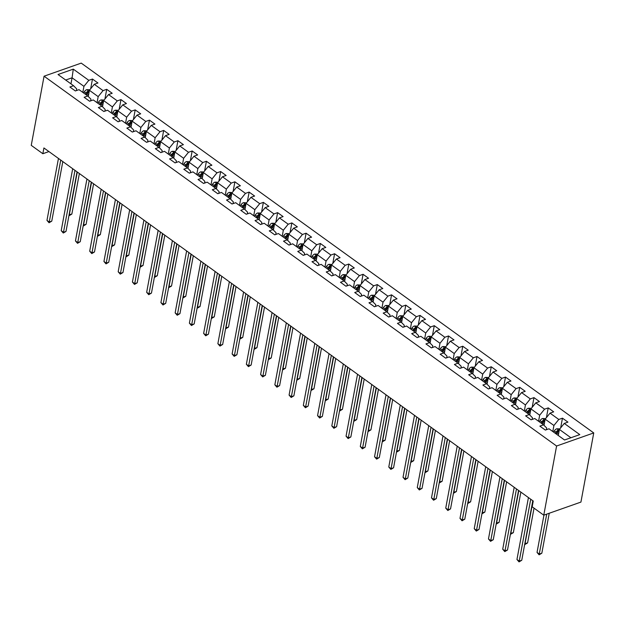 <?xml version="1.0" encoding="UTF-8"?>
<svg xmlns="http://www.w3.org/2000/svg" width="625" height="625" viewBox="0 0 625 625"><rect width="100%" height="100%" fill="white"/><g stroke="black" fill="none" stroke-linecap="round" stroke-linejoin="round"><path stroke-width="0.94" d="M593.75 432.93L81.227 63.109L44.07 76.195L556.594 446.016L593.75 432.93L580.93 502.086L543.773 515.172L556.594 446.016M76.398 90.586L76.711 88.906L73.547 85.711L69.883 87L75.359 90.953L79.023 89.664L87.789 95.984L84.125 97.281L89.602 101.234L93.266 99.938L102.031 106.266L98.367 107.555L103.844 111.508L107.508 110.219L116.273 116.539L112.609 117.828L118.086 121.781L121.75 120.492L130.516 126.82L126.852 128.109L132.328 132.062L135.992 130.773L144.758 137.094L141.094 138.383L146.57 142.336L150.234 141.047L159 147.367L155.336 148.664L160.812 152.617L164.477 151.32L173.242 157.648L169.57 158.938L175.055 162.891L178.719 161.602L187.484 167.922L183.812 169.211L189.297 173.164L192.961 171.875L201.727 178.203L198.055 179.492L203.539 183.445L207.203 182.156L215.969 188.477L212.297 189.766L217.781 193.719L221.445 192.43L230.211 198.75L226.539 200.047L232.016 204L235.688 202.703L244.445 209.031L240.781 210.32L246.258 214.273L249.93 212.984L258.688 219.305L255.023 220.594L260.5 224.547L264.172 223.258L272.93 229.586L269.266 230.875L274.742 234.828L278.414 233.539L287.172 239.859L283.508 241.148L288.984 245.102L292.656 243.812L301.414 250.133L297.75 251.43L303.227 255.383L306.891 254.086L315.656 260.414L311.992 261.703L317.469 265.656L321.133 264.367L329.898 270.688L326.234 271.984L331.711 275.93L335.375 274.641L344.141 280.969L340.477 282.258L345.953 286.211L349.617 284.922L358.383 291.242L354.719 292.531L360.195 296.484L363.859 295.195L372.625 301.516L368.961 302.812L374.438 306.766L378.102 305.469L386.867 311.797L383.203 313.086L388.68 317.039L392.344 315.75L401.109 322.07L397.445 323.367L402.922 327.312L406.586 326.023L415.352 332.352L411.688 333.641L417.164 337.594L420.828 336.305L429.594 342.625L425.93 343.914L431.406 347.867L435.07 346.578L443.836 352.898L440.172 354.195L445.648 358.148L449.312 356.852L458.078 363.18L454.414 364.469L459.891 368.422L463.555 367.133L472.32 373.453L468.656 374.75L474.133 378.695L477.797 377.406L486.562 383.734L482.898 385.023L488.375 388.977L492.039 387.688L500.805 394.008L497.141 395.297L502.617 399.25L506.281 397.961L515.047 404.289L511.383 405.578L516.859 409.531L520.523 408.234L529.289 414.562L525.625 415.852L531.102 419.805L534.766 418.516L543.531 424.836L539.867 426.133L545.344 430.078L549.008 428.789L564.531 439.992L579.789 434.617L564.273 423.414L567.938 422.125L562.461 418.172L560.656 427.883M73.547 85.711L58.023 74.516L73.289 69.133L88.812 80.336L92.477 79.047L90.672 88.758M562.461 418.172L558.797 419.461L550.031 413.141L553.695 411.844L548.219 407.891L544.555 409.188L535.789 402.859L539.453 401.57L533.977 397.617L530.312 398.906L521.547 392.586L525.211 391.297L519.734 387.344L516.07 388.633L507.305 382.305L510.969 381.016L505.492 377.062L501.828 378.359L493.062 372.031L496.727 370.742L491.25 366.789L487.586 368.078L478.82 361.758L482.484 360.461L477.008 356.508L473.344 357.805L464.578 351.477L468.242 350.188L462.766 346.234L459.102 347.523L450.336 341.203L454 339.914L448.523 335.961L444.859 337.25L436.094 330.922L439.758 329.633L434.281 325.68L430.617 326.977L421.852 320.648L425.516 319.359L420.039 315.406L416.375 316.695L407.609 310.375L411.273 309.078L405.797 305.125L402.133 306.422L393.367 300.094L397.031 298.805L391.555 294.852L387.891 296.141L379.125 289.82L382.789 288.531L377.312 284.578L373.648 285.867L364.883 279.539L368.547 278.25L363.07 274.297L359.406 275.586L350.641 269.266L354.305 267.977L348.828 264.023L345.164 265.312L336.398 258.992L340.062 257.695L334.586 253.742L330.922 255.039L322.156 248.711L325.82 247.422L320.344 243.469L316.68 244.758L307.914 238.438L311.578 237.148L306.102 233.195L302.438 234.484L293.672 228.156L297.344 226.867L291.859 222.914L288.195 224.203L279.43 217.883L283.102 216.594L277.617 212.641L273.953 213.93L265.188 207.609L268.859 206.312L263.375 202.359L259.711 203.656L250.945 197.328L254.617 196.039L249.133 192.086L245.469 193.375L236.703 187.055L240.375 185.766L234.891 181.812L231.227 183.102L222.469 176.773L226.133 175.484L220.656 171.531L216.984 172.82L208.227 166.5L211.891 165.211L206.414 161.258L202.742 162.547L193.984 156.227L197.648 154.93L192.172 150.977L188.5 152.273L179.742 145.945L183.406 144.656L177.93 140.703L174.258 141.992L165.5 135.672L169.164 134.383L163.688 130.43L160.016 131.719L151.258 125.391L154.922 124.102L149.445 120.148L145.781 121.438L137.016 115.117L140.68 113.828L135.203 109.875L131.539 111.164L122.773 104.844L126.438 103.547L120.961 99.594L117.297 100.891L108.531 94.562L112.195 93.273L106.719 89.32L103.055 90.609L94.289 84.289L97.953 83L92.477 79.047M543.773 515.172L532.18 506.805L533.25 501.047L43.914 147.953L42.844 153.719L48.93 151.57M87.789 95.984L90.953 99.18L90.641 100.867M88.273 96.477L89.414 90.312L98.18 96.633L97.062 102.68M94.289 84.289L89.414 90.312M103.055 90.609L98.18 96.633M102.031 106.266L105.195 109.461L104.883 111.141M102.516 106.758L103.656 100.586L112.422 106.914L111.305 112.953M108.531 94.562L103.656 100.586M117.297 100.891L112.422 106.914M116.273 116.539L119.438 119.734L119.125 121.422M116.758 117.031L117.898 110.867L126.664 117.188L125.547 123.234M122.773 104.844L117.898 110.867M131.539 111.164L126.664 117.188M130.516 126.82L133.68 130.016L133.367 131.695M131 127.305L132.141 121.141L140.906 127.469L139.789 133.508M137.016 115.117L132.141 121.141M145.781 121.438L140.906 127.469M144.758 137.094L147.914 140.289L147.609 141.969M145.242 137.586L146.383 131.422L155.148 137.742L154.031 143.781M151.258 125.391L146.383 131.422M160.016 131.719L155.148 137.742M159 147.367L162.156 150.562L161.852 152.25M159.484 147.859L160.625 141.695L169.391 148.016L168.273 154.062M165.5 135.672L160.625 141.695M174.258 141.992L169.391 148.016M173.242 157.648L176.398 160.844L176.094 162.523M173.727 158.141L174.867 151.969L183.633 158.297L182.516 164.336M179.742 145.945L174.867 151.969M188.5 152.273L183.633 158.297M187.484 167.922L190.641 171.117L190.328 172.805M187.969 168.414L189.109 162.25L197.875 168.57L196.758 174.617M193.984 156.227L189.109 162.25M202.742 162.547L197.875 168.57M201.727 178.203L204.883 181.398L204.57 183.078M202.211 178.688L203.352 172.523L212.117 178.852L210.992 184.891M208.227 166.5L203.352 172.523M216.984 172.82L212.117 178.852M215.969 188.477L219.125 191.672L218.812 193.352M216.453 188.969L217.594 182.805L226.359 189.125L225.234 195.164M222.469 176.773L217.594 182.805M231.227 183.102L226.359 189.125M230.211 198.75L233.367 201.945L233.055 203.633M230.695 199.242L231.836 193.078L240.602 199.398L239.477 205.445M236.703 187.055L231.836 193.078M245.469 193.375L240.602 199.398M244.445 209.031L247.609 212.227L247.297 213.906M244.938 209.523L246.078 203.352L254.844 209.68L253.719 215.719M250.945 197.328L246.078 203.352M259.711 203.656L254.844 209.68M258.688 219.305L261.852 222.5L261.539 224.187M259.18 219.797L260.32 213.633L269.086 219.953L267.961 226M265.188 207.609L260.32 213.633M273.953 213.93L269.086 219.953M272.93 229.586L276.094 232.781L275.781 234.461M273.422 230.07L274.562 223.906L283.328 230.234L282.203 236.273M279.43 217.883L274.562 223.906M288.195 224.203L283.328 230.234M287.172 239.859L290.336 243.055L290.023 244.734M287.664 240.352L288.805 234.188L297.57 240.508L296.445 246.547M293.672 228.156L288.805 234.188M302.438 234.484L297.57 240.508M301.414 250.133L304.578 253.328L304.266 255.016M301.906 250.625L303.047 244.461L311.812 250.789L310.688 256.828M307.914 238.438L303.047 244.461M316.68 244.758L311.812 250.789M315.656 260.414L318.82 263.609L318.508 265.289M316.141 260.906L317.289 254.734L326.055 261.062L324.93 267.102M322.156 248.711L317.289 254.734M330.922 255.039L326.055 261.062M329.898 270.688L333.062 273.883L332.75 275.57M330.383 271.18L331.531 265.016L340.297 271.336L339.172 277.383M336.398 258.992L331.531 265.016M345.164 265.312L340.297 271.336M344.141 280.969L347.305 284.164L346.992 285.844M344.625 281.453L345.773 275.289L354.539 281.617L353.414 287.656M350.641 269.266L345.773 275.289M359.406 275.586L354.539 281.617M358.383 291.242L361.547 294.438L361.234 296.117M358.867 291.734L360.016 285.57L368.773 291.891L367.656 297.938M364.883 279.539L360.016 285.57M373.648 285.867L368.773 291.891M372.625 301.516L375.789 304.719L375.477 306.398M373.109 302.008L374.258 295.844L383.016 302.172L381.898 308.211M379.125 289.82L374.258 295.844M387.891 296.141L383.016 302.172M386.867 311.797L390.031 314.992L389.719 316.672M387.352 312.289L388.5 306.117L397.258 312.445L396.141 318.484M393.367 300.094L388.5 306.117M402.133 306.422L397.258 312.445M401.109 322.07L404.273 325.266L403.961 326.953M401.594 322.562L402.742 316.398L411.5 322.719L410.383 328.766M407.609 310.375L402.742 316.398M416.375 316.695L411.5 322.719M415.352 332.352L418.516 335.547L418.203 337.227M415.836 332.836L416.984 326.672L425.742 333L424.625 339.039M421.852 320.648L416.984 326.672M430.617 326.977L425.742 333M429.594 342.625L432.758 345.82L432.445 347.5M430.078 343.117L431.219 336.953L439.984 343.273L438.867 349.32M436.094 330.922L431.219 336.953M444.859 337.25L439.984 343.273M443.836 352.898L447 356.102L446.688 357.781M444.32 353.391L445.461 347.227L454.227 353.555L453.109 359.594M450.336 341.203L445.461 347.227M459.102 347.523L454.227 353.555M458.078 363.18L461.242 366.375L460.93 368.055M458.562 363.672L459.703 357.5L468.469 363.828L467.352 369.867M464.578 351.477L459.703 357.5M473.344 357.805L468.469 363.828M472.32 373.453L475.484 376.648L475.172 378.336M472.805 373.945L473.945 367.781L482.711 374.102L481.594 380.148M478.82 361.758L473.945 367.781M487.586 368.078L482.711 374.102M486.562 383.734L489.727 386.93L489.414 388.609M487.047 384.227L488.188 378.055L496.953 384.383L495.836 390.422M493.062 372.031L488.188 378.055M501.828 378.359L496.953 384.383M500.805 394.008L503.969 397.203L503.656 398.883M501.289 394.5L502.43 388.336L511.195 394.656L510.078 400.703M507.305 382.305L502.43 388.336M516.07 388.633L511.195 394.656M515.047 404.289L518.211 407.484L517.898 409.164M515.531 404.773L516.672 398.609L525.438 404.938L524.32 410.977M521.547 392.586L516.672 398.609M530.312 398.906L525.438 404.938M529.289 414.562L532.453 417.758L532.141 419.438M529.773 415.055L530.914 408.883L539.68 415.211L538.562 421.25M535.789 402.859L530.914 408.883M544.555 409.188L539.68 415.211M543.531 424.836L546.695 428.031L546.383 429.719M544.016 425.328L545.156 419.164L553.922 425.484L552.805 431.531M550.031 413.141L545.156 419.164M558.797 419.461L553.922 425.484M558.281 435.484L559.398 429.437L570.906 437.742M564.273 423.414L559.398 429.437M42.844 153.719L31.25 145.352L44.07 76.195M70.953 83.836L72.07 77.797L65.688 80.039M82.82 92.398L83.938 86.359L72.07 77.797L73.289 69.133M88.812 80.336L83.938 86.359M548.219 407.891L546.414 417.609M533.977 397.617L532.172 407.328M519.734 387.344L517.93 397.055M505.492 377.062L503.695 386.773M491.25 366.789L489.453 376.5M477.008 356.508L475.211 366.227M462.766 346.234L460.969 355.945M448.523 335.961L446.727 345.672M434.281 325.68L432.484 335.391M420.039 315.406L418.242 325.117M405.797 305.125L404 314.844M391.555 294.852L389.758 304.562M377.312 284.578L375.516 294.289M363.07 274.297L361.273 284.008M348.828 264.023L347.031 273.734M334.586 253.742L332.789 263.453M320.344 243.469L318.547 253.18M306.102 233.195L304.305 242.906M291.859 222.914L290.062 232.625M277.617 212.641L275.82 222.352M263.375 202.359L261.578 212.07M249.133 192.086L247.336 201.797M234.891 181.812L233.094 191.523M220.656 171.531L218.852 181.242M206.414 161.258L204.609 170.969M192.172 150.977L190.367 160.688M177.93 140.703L176.125 150.414M163.688 130.43L161.883 140.141M149.445 120.148L147.641 129.859M135.203 109.875L133.398 119.586M120.961 99.594L119.156 109.305M106.719 89.32L104.914 99.031M530.719 499.219L519.234 561.156L516.953 559.508L528.438 497.57M532.789 500.711L521.75 560.273L519.234 561.156L519.031 561.891L516.953 559.508M521.75 560.273L519.031 561.891M559.859 428.875L556.742 428.781A3.641 2.086 125.8 0 0 554.312 430.922L553.578 432.086M543.953 515.109L537.039 552.43L539.32 554.078L541.836 553.195L549.234 513.25M556.406 434.133L557.141 432.961A3.641 2.086 -54.2 0 1 558.789 431.227L557.695 430.438A3.641 2.086 125.8 0 0 556.047 432.172L555.312 433.336M556.148 433.945L556.984 432.609A1.852 1.062 -54.2 0 1 557.391 432.094L557.695 430.438M541.836 553.195L539.109 554.82L546.727 514.133M539.109 554.82L537.039 552.43M516.477 488.938L504.992 550.875L502.711 549.234L514.195 487.297M518.547 490.438L507.508 549.992L504.992 550.875L504.789 551.617L502.711 549.234M507.508 549.992L504.789 551.617M502.234 478.664L490.758 540.602L488.469 538.953L499.953 477.016M504.305 480.156L493.266 539.719L490.758 540.602L490.547 541.344L488.469 538.953M493.266 539.719L490.547 541.344M545.617 418.594L542.5 418.5A3.641 2.086 125.8 0 0 540.07 420.648L539.336 421.812M544.125 424.75L543.859 425.172M524.836 543.625L527.594 542.922L534.039 508.148M542.164 423.852L542.898 422.688A3.641 2.086 -54.2 0 1 544.547 420.953L543.453 420.156A3.641 2.086 125.8 0 0 541.805 421.898L541.07 423.062M541.906 423.664L542.742 422.336A1.852 1.062 -54.2 0 1 543.148 421.82L543.453 420.156M527.594 542.922L524.867 544.539L533.031 500.891M531.375 408.32L528.258 408.227A3.641 2.086 125.8 0 0 525.828 410.367L525.094 411.531M529.883 414.469L529.617 414.891M510.594 533.352L513.352 532.641L520.859 492.109M527.922 413.578L528.656 412.414A3.641 2.086 -54.2 0 1 530.305 410.672L529.211 409.883A3.641 2.086 125.8 0 0 527.562 411.617L526.828 412.789M527.664 413.391L528.5 412.055A1.852 1.062 -54.2 0 1 528.906 411.539L529.211 409.883M513.352 532.641L510.625 534.266L518.789 490.609M487.992 468.391L476.516 530.328L474.227 528.68L485.711 466.742M490.062 469.883L479.023 529.438L476.516 530.328L476.305 531.062L474.227 528.68M479.023 529.438L476.305 531.062M473.75 458.109L462.273 520.047L459.984 518.398L471.469 456.461M475.82 459.602L464.781 519.164L462.273 520.047L462.063 520.789L459.984 518.398M464.781 519.164L462.063 520.789M459.508 447.836L448.031 509.773L445.742 508.125L457.227 446.188M461.578 449.328L450.539 508.891L448.031 509.773L447.82 510.508L445.742 508.125M450.539 508.891L447.82 510.508M517.133 398.039L514.016 397.945A3.641 2.086 125.8 0 0 511.586 400.094L510.852 401.258M515.641 404.195L515.375 404.617M496.352 523.07L499.109 522.367L506.617 481.828M513.68 403.297L514.414 402.133A3.641 2.086 -54.2 0 1 516.062 400.398L514.969 399.609A3.641 2.086 125.8 0 0 513.32 401.344L512.586 402.508M513.422 403.109L514.258 401.781A1.852 1.062 -54.2 0 1 514.664 401.266L514.969 399.609M499.109 522.367L496.391 523.992L504.547 480.336M502.891 387.766L499.773 387.672A3.641 2.086 125.8 0 0 497.344 389.812L496.609 390.984M501.398 393.914L501.133 394.336M482.109 512.797L484.867 512.086L492.375 471.555M499.438 393.023L500.172 391.859A3.641 2.086 -54.2 0 1 501.82 390.117L500.727 389.328A3.641 2.086 125.8 0 0 499.078 391.07L498.344 392.234M499.18 392.836L500.016 391.508A1.852 1.062 -54.2 0 1 500.422 390.992L500.727 389.328M484.867 512.086L482.148 513.711L490.305 470.062M488.648 377.492L485.531 377.398A3.641 2.086 125.8 0 0 483.102 379.539L482.367 380.703M487.156 383.641L486.891 384.062M467.867 502.516L470.625 501.813L478.133 461.273M485.195 382.75L485.93 381.578A3.641 2.086 -54.2 0 1 487.578 379.844L486.484 379.055A3.641 2.086 125.8 0 0 484.836 380.789L484.102 381.953M484.938 382.555L485.773 381.227A1.852 1.062 -54.2 0 1 486.18 380.711L486.484 379.055M470.625 501.813L467.906 503.438L476.062 459.781M445.266 437.555L433.789 499.492L431.5 497.852L442.984 435.914M447.336 439.055L436.297 498.609L433.789 499.492L433.578 500.234L431.5 497.852M436.297 498.609L433.578 500.234M474.406 367.211L471.289 367.117A3.641 2.086 125.8 0 0 468.859 369.266L468.125 370.43M472.914 373.367L472.648 373.789M453.625 492.242L456.383 491.539L463.891 451M470.953 372.469L471.688 371.305A3.641 2.086 -54.2 0 1 473.336 369.57L472.242 368.773A3.641 2.086 125.8 0 0 470.594 370.516L469.859 371.68M470.695 372.281L471.531 370.953A1.852 1.062 -54.2 0 1 471.938 370.438L472.242 368.773M456.383 491.539L453.664 493.156L461.828 449.508M431.023 427.281L419.547 489.219L417.266 487.57L428.742 425.633M433.094 428.773L422.055 488.336L419.547 489.219L419.336 489.961L417.266 487.57M422.055 488.336L419.336 489.961M460.164 356.938L457.047 356.844A3.641 2.086 125.8 0 0 454.617 358.984L453.883 360.148M458.672 363.086L458.406 363.508M439.383 481.969L442.141 481.258L449.648 440.727M456.711 362.195L457.445 361.031A3.641 2.086 -54.2 0 1 459.094 359.289L458 358.5A3.641 2.086 125.8 0 0 456.352 360.234L455.617 361.406M456.453 362.008L457.289 360.672A1.852 1.062 -54.2 0 1 457.695 360.156L458 358.5M442.141 481.258L439.422 482.883L447.586 439.227M416.781 417.008L405.305 478.945L403.023 477.297L414.5 415.359M418.852 418.5L407.812 478.055L405.305 478.945L405.094 479.68L403.023 477.297M407.812 478.055L405.094 479.68M445.922 346.656L442.805 346.562A3.641 2.086 125.8 0 0 440.375 348.711L439.641 349.875M444.43 352.812L444.164 353.234M425.141 471.688L427.898 470.984L435.414 430.445M442.469 351.914L443.203 350.75A3.641 2.086 -54.2 0 1 444.852 349.016L443.758 348.227A3.641 2.086 125.8 0 0 442.109 349.961L441.375 351.125M442.211 351.727L443.047 350.398A1.852 1.062 -54.2 0 1 443.453 349.883L443.758 348.227M427.898 470.984L425.18 472.609L433.344 428.953M402.539 406.727L391.062 468.664L388.781 467.016L400.258 405.078M404.609 408.219L393.57 467.781L391.062 468.664L390.852 469.406L388.781 467.016M393.57 467.781L390.852 469.406M431.68 336.383L428.562 336.289A3.641 2.086 125.8 0 0 426.133 338.43L425.398 339.602M430.188 342.531L429.922 342.953M410.898 461.414L413.656 460.703L421.172 420.172M428.227 341.641L428.961 340.477A3.641 2.086 -54.2 0 1 430.609 338.734L429.516 337.945A3.641 2.086 125.8 0 0 427.867 339.688L427.133 340.852M427.969 341.453L428.805 340.125A1.852 1.062 -54.2 0 1 429.211 339.609L429.516 337.945M413.656 460.703L410.938 462.328L419.102 418.68M388.297 396.453L376.82 458.391L374.539 456.742L386.016 394.805M390.367 397.945L379.328 457.508L376.82 458.391L376.609 459.125L374.539 456.742M379.328 457.508L376.609 459.125M417.438 326.109L414.32 326.016A3.641 2.086 125.8 0 0 411.891 328.156L411.156 329.32M415.945 332.258L415.68 332.68M396.656 451.133L399.414 450.43L406.93 409.891M413.984 331.367L414.719 330.195A3.641 2.086 -54.2 0 1 416.375 328.461L415.273 327.672A3.641 2.086 125.8 0 0 413.625 329.406L412.891 330.57M413.727 331.172L414.562 329.844A1.852 1.062 -54.2 0 1 414.969 329.328L415.273 327.672M399.414 450.43L396.695 452.055L404.859 408.398M374.055 386.172L362.578 448.109L360.297 446.469L371.773 384.531M376.125 387.672L365.086 447.227L362.578 448.109L362.367 448.852L360.297 446.469M365.086 447.227L362.367 448.852M403.195 315.828L400.078 315.734A3.641 2.086 125.8 0 0 397.648 317.883L396.914 319.047M401.703 321.984L401.438 322.406M382.414 440.859L385.172 440.156L392.688 399.617M399.742 321.086L400.477 319.922A3.641 2.086 -54.2 0 1 402.133 318.188L401.031 317.391A3.641 2.086 125.8 0 0 399.383 319.133L398.648 320.297M399.484 320.898L400.32 319.57A1.852 1.062 -54.2 0 1 400.727 319.055L401.031 317.391M385.172 440.156L382.453 441.773L390.617 398.125M359.812 375.898L348.336 437.836L346.055 436.188L357.531 374.25M361.883 377.391L350.844 436.953L348.336 437.836L348.125 438.578L346.055 436.188M350.844 436.953L348.125 438.578M388.953 305.555L385.836 305.461A3.641 2.086 125.8 0 0 383.406 307.602L382.672 308.766M387.461 311.703L387.195 312.125M368.172 430.586L370.93 429.875L378.445 389.344M385.5 310.812L386.234 309.648A3.641 2.086 -54.2 0 1 387.891 307.906L386.789 307.117A3.641 2.086 125.8 0 0 385.141 308.852L384.406 310.023M385.242 310.625L386.078 309.289A1.852 1.062 -54.2 0 1 386.484 308.773L386.789 307.117M370.93 429.875L368.211 431.5L376.375 387.844M345.57 365.625L334.094 427.562L331.812 425.914L343.289 363.977M347.641 367.117L336.602 426.672L334.094 427.562L333.883 428.297L331.812 425.914M336.602 426.672L333.883 428.297M374.711 295.273L371.594 295.18A3.641 2.086 125.8 0 0 369.164 297.328L368.43 298.492M373.219 301.43L372.953 301.852M353.93 420.305L356.688 419.602L364.203 379.062M371.258 300.531L371.992 299.367A3.641 2.086 -54.2 0 1 373.648 297.633L372.547 296.844A3.641 2.086 125.8 0 0 370.898 298.578L370.164 299.742M371 300.344L371.836 299.016A1.852 1.062 -54.2 0 1 372.242 298.5L372.547 296.844M356.688 419.602L353.969 421.227L362.133 377.57M331.328 355.344L319.852 417.281L317.57 415.633L329.047 353.695M333.398 356.836L322.359 416.398L319.852 417.281L319.641 418.023L317.57 415.633M322.359 416.398L319.641 418.023M360.469 285L357.352 284.906A3.641 2.086 125.8 0 0 354.922 287.047L354.188 288.219M358.977 291.148L358.711 291.57M339.688 410.031L342.445 409.32L349.961 368.789M357.016 290.258L357.75 289.094A3.641 2.086 -54.2 0 1 359.406 287.352L358.305 286.562A3.641 2.086 125.8 0 0 356.656 288.305L355.922 289.469M356.758 290.07L357.594 288.742A1.852 1.062 -54.2 0 1 358 288.227L358.305 286.562M342.445 409.32L339.727 410.945L347.891 367.297M317.086 345.07L305.609 407.008L303.328 405.359L314.805 343.422M319.156 346.562L308.117 406.125L305.609 407.008L305.398 407.742L303.328 405.359M308.117 406.125L305.398 407.742M346.227 274.727L343.109 274.633A3.641 2.086 125.8 0 0 340.68 276.773L339.945 277.938M344.734 280.875L344.469 281.297M325.445 399.75L328.203 399.047L335.719 358.508M342.773 279.977L343.508 278.812A3.641 2.086 -54.2 0 1 345.164 277.078L344.062 276.289A3.641 2.086 125.8 0 0 342.414 278.023L341.68 279.188M342.516 279.789L343.352 278.461A1.852 1.062 -54.2 0 1 343.758 277.945L344.062 276.289M328.203 399.047L325.484 400.672L333.648 357.016M302.844 334.789L291.367 396.727L289.086 395.086L300.562 333.148M304.914 336.289L293.875 395.844L291.367 396.727L291.156 397.469L289.086 395.086M293.875 395.844L291.156 397.469M331.992 264.445L328.867 264.352A3.641 2.086 125.8 0 0 326.438 266.5L325.703 267.664M330.492 270.602L330.227 271.023M311.203 389.477L313.961 388.773L321.477 348.234M328.531 269.703L329.266 268.539A3.641 2.086 -54.2 0 1 330.922 266.805L329.82 266.008A3.641 2.086 125.8 0 0 328.172 267.75L327.438 268.914M328.273 269.516L329.109 268.188A1.852 1.062 -54.2 0 1 329.516 267.672L329.82 266.008M313.961 388.773L311.242 390.391L319.406 346.742M288.602 324.516L277.125 386.453L274.844 384.805L286.32 322.867M290.672 326.008L279.633 385.57L277.125 386.453L276.914 387.195L274.844 384.805M279.633 385.57L276.914 387.195M317.75 254.172L314.625 254.078A3.641 2.086 125.8 0 0 312.195 256.219L311.461 257.383M316.25 260.32L315.984 260.742M296.961 379.203L299.719 378.492L307.234 337.953M314.289 259.43L315.023 258.266A3.641 2.086 -54.2 0 1 316.68 256.523L315.586 255.734A3.641 2.086 125.8 0 0 313.93 257.469L313.195 258.641M314.031 259.242L314.867 257.906A1.852 1.062 -54.2 0 1 315.273 257.391L315.586 255.734M299.719 378.492L297 380.117L305.164 336.461M274.359 314.242L262.883 376.18L260.602 374.531L272.078 312.594M276.43 315.734L265.391 375.289L262.883 376.18L262.672 376.914L260.602 374.531M265.391 375.289L262.672 376.914M303.508 243.891L300.383 243.797A3.641 2.086 125.8 0 0 297.953 245.945L297.219 247.109M302.008 250.047L301.742 250.469M282.719 368.922L285.477 368.219L292.992 327.68M300.055 249.148L300.781 247.984A3.641 2.086 -54.2 0 1 302.438 246.25L301.344 245.461A3.641 2.086 125.8 0 0 299.688 247.195L298.953 248.359M299.789 248.961L300.625 247.633A1.852 1.062 -54.2 0 1 301.031 247.117L301.344 245.461M285.477 368.219L282.758 369.844L290.922 326.188M260.117 303.961L248.641 365.898L246.359 364.25L257.836 302.312M262.188 305.453L251.148 365.016L248.641 365.898L248.43 366.641L246.359 364.25M251.148 365.016L248.43 366.641M289.266 233.617L286.141 233.523A3.641 2.086 125.8 0 0 283.711 235.664L282.977 236.828M287.766 239.766L287.5 240.188M268.477 358.648L271.234 357.938L278.75 317.406M285.812 238.875L286.539 237.711A3.641 2.086 -54.2 0 1 288.195 235.969L287.102 235.18A3.641 2.086 125.8 0 0 285.445 236.922L284.711 238.086M285.547 238.688L286.383 237.359A1.852 1.062 -54.2 0 1 286.789 236.844L287.102 235.18M271.234 357.938L268.516 359.562L276.68 315.914M245.875 293.688L234.398 355.625L232.117 353.977L243.594 292.039M247.945 295.18L236.906 354.742L234.398 355.625L234.188 356.359L232.117 353.977M236.906 354.742L234.188 356.359M275.023 223.336L271.898 223.242A3.641 2.086 125.8 0 0 269.469 225.391L268.734 226.555M273.523 229.492L273.258 229.914M254.234 348.367L256.992 347.664L264.508 307.125M271.57 228.594L272.305 227.43A3.641 2.086 -54.2 0 1 273.953 225.695L272.859 224.906A3.641 2.086 125.8 0 0 271.203 226.641L270.469 227.805M271.305 228.406L272.148 227.078A1.852 1.062 -54.2 0 1 272.547 226.562L272.859 224.906M256.992 347.664L254.273 349.289L262.438 305.633M231.633 283.406L220.156 345.344L217.875 343.695L229.352 281.766M233.703 284.906L222.664 344.461L220.156 345.344L219.945 346.086L217.875 343.695M222.664 344.461L219.945 346.086M260.781 213.063L257.656 212.969A3.641 2.086 125.8 0 0 255.227 215.117L254.492 216.281M259.281 219.219L259.016 219.641M239.992 338.094L242.75 337.391L250.266 296.852M257.328 218.32L258.062 217.156A3.641 2.086 -54.2 0 1 259.711 215.422L258.617 214.625A3.641 2.086 125.8 0 0 256.961 216.367L256.227 217.531M257.062 218.133L257.906 216.805A1.852 1.062 -54.2 0 1 258.305 216.289L258.617 214.625M242.75 337.391L240.031 339.008L248.195 295.359M217.398 273.133L205.914 335.07L203.633 333.422L215.109 271.484M219.461 274.625L208.43 334.188L205.914 335.07L205.703 335.805L203.633 333.422M208.43 334.188L205.703 335.805M246.539 202.789L243.414 202.695A3.641 2.086 125.8 0 0 240.984 204.836L240.25 206M245.039 208.938L244.773 209.359M225.75 327.82L228.508 327.109L236.023 286.57M243.086 208.047L243.82 206.883A3.641 2.086 -54.2 0 1 245.469 205.141L244.375 204.352A3.641 2.086 125.8 0 0 242.719 206.086L241.984 207.25M242.82 207.859L243.664 206.523A1.852 1.062 -54.2 0 1 244.062 206.008L244.375 204.352M228.508 327.109L225.789 328.734L233.953 285.078M203.156 262.859L191.672 324.789L189.391 323.148L200.867 261.211M205.219 264.352L194.188 323.906L191.672 324.789L191.461 325.531L189.391 323.148M194.188 323.906L191.461 325.531M232.297 192.508L229.172 192.414A3.641 2.086 125.8 0 0 226.742 194.562L226.008 195.727M230.797 198.664L230.531 199.086M211.508 317.539L214.266 316.836L221.781 276.297M228.844 197.766L229.578 196.602A3.641 2.086 -54.2 0 1 231.227 194.867L230.133 194.078A3.641 2.086 125.8 0 0 228.477 195.812L227.742 196.977M228.578 197.578L229.422 196.25A1.852 1.062 -54.2 0 1 229.82 195.734L230.133 194.078M214.266 316.836L211.547 318.461L219.711 274.805M188.914 252.578L177.43 314.516L175.148 312.867L186.625 250.93M190.984 254.07L179.945 313.633L177.43 314.516L177.219 315.258L175.148 312.867M179.945 313.633L177.219 315.258M218.055 182.234L214.93 182.141A3.641 2.086 125.8 0 0 212.5 184.281L211.766 185.445M216.555 188.383L216.289 188.805M197.266 307.266L200.023 306.555L207.539 266.023M214.602 187.492L215.336 186.328A3.641 2.086 -54.2 0 1 216.984 184.586L215.891 183.797A3.641 2.086 125.8 0 0 214.234 185.539L213.5 186.703M214.336 187.305L215.18 185.977A1.852 1.062 -54.2 0 1 215.578 185.453L215.891 183.797M200.023 306.555L197.305 308.18L205.469 264.523M174.672 242.305L163.188 304.242L160.906 302.594L172.383 240.656M176.742 243.797L165.703 303.352L163.188 304.242L162.977 304.977L160.906 302.594M165.703 303.352L162.977 304.977M203.812 171.953L200.695 171.859A3.641 2.086 125.8 0 0 198.258 174.008L197.523 175.172M202.32 178.109L202.055 178.531M183.023 296.984L185.781 296.281L193.297 255.742M200.359 177.211L201.094 176.047A3.641 2.086 -54.2 0 1 202.742 174.312L201.648 173.523A3.641 2.086 125.8 0 0 199.992 175.258L199.266 176.422M200.094 177.023L200.938 175.695A1.852 1.062 -54.2 0 1 201.336 175.18L201.648 173.523M185.781 296.281L183.062 297.906L191.227 254.25M160.43 232.023L148.945 293.961L146.664 292.312L158.148 230.383M162.5 233.516L151.461 293.078L148.945 293.961L148.734 294.703L146.664 292.312M151.461 293.078L148.734 294.703M189.57 161.68L186.453 161.586A3.641 2.086 125.8 0 0 184.016 163.734L183.289 164.898M188.078 167.836L187.812 168.258M168.781 286.711L171.539 286.008L179.055 245.469M186.117 166.938L186.852 165.773A3.641 2.086 -54.2 0 1 188.5 164.039L187.406 163.242A3.641 2.086 125.8 0 0 185.75 164.984L185.023 166.148M185.852 166.75L186.695 165.422A1.852 1.062 -54.2 0 1 187.094 164.906L187.406 163.242M171.539 286.008L168.82 287.625L176.984 243.977M146.188 221.75L134.703 283.688L132.422 282.039L143.906 220.102M148.258 223.242L137.219 282.805L134.703 283.688L134.5 284.422L132.422 282.039M137.219 282.805L134.5 284.422M175.328 151.406L172.211 151.312A3.641 2.086 125.8 0 0 169.773 153.453L169.047 154.617M173.836 157.555L173.57 157.977M154.539 276.438L157.297 275.727L164.812 235.188M171.875 156.664L172.609 155.5A3.641 2.086 -54.2 0 1 174.258 153.758L173.164 152.969A3.641 2.086 125.8 0 0 171.516 154.703L170.781 155.867M171.609 156.477L172.453 155.141A1.852 1.062 -54.2 0 1 172.852 154.625L173.164 152.969M157.297 275.727L154.578 277.352L162.742 233.695M131.945 211.477L120.461 273.406L118.18 271.766L129.664 209.828M134.016 212.969L122.977 272.523L120.461 273.406L120.258 274.148L118.18 271.766M122.977 272.523L120.258 274.148M161.086 141.125L157.969 141.031A3.641 2.086 125.8 0 0 155.539 143.18L154.805 144.344M159.594 147.281L159.328 147.703M140.305 266.156L143.055 265.453L150.57 224.914M157.633 146.383L158.367 145.219A3.641 2.086 -54.2 0 1 160.016 143.484L158.922 142.695A3.641 2.086 125.8 0 0 157.273 144.43L156.539 145.594M157.367 146.195L158.211 144.867A1.852 1.062 -54.2 0 1 158.617 144.352L158.922 142.695M143.055 265.453L140.336 267.078L148.5 223.422M117.703 201.195L106.219 263.133L103.938 261.484L115.422 199.547M119.773 202.688L108.734 262.25L106.219 263.133L106.016 263.875L103.938 261.484M108.734 262.25L106.016 263.875M146.844 130.852L143.727 130.758A3.641 2.086 125.8 0 0 141.297 132.898L140.562 134.062M145.352 137L145.086 137.422M126.063 255.883L128.812 255.172L136.328 214.641M143.391 136.109L144.125 134.945A3.641 2.086 -54.2 0 1 145.773 133.203L144.68 132.414A3.641 2.086 125.8 0 0 143.031 134.156L142.297 135.32M143.133 135.922L143.969 134.594A1.852 1.062 -54.2 0 1 144.375 134.07L144.68 132.414M128.812 255.172L126.094 256.797L134.258 213.141M103.461 190.922L91.977 252.859L89.695 251.211L101.18 189.273M105.531 192.414L94.492 251.969L91.977 252.859L91.773 253.594L89.695 251.211M94.492 251.969L91.773 253.594M132.602 120.57L129.484 120.477A3.641 2.086 125.8 0 0 127.055 122.625L126.32 123.789M131.109 126.727L130.844 127.148M111.82 245.602L114.578 244.898L122.086 204.359M129.148 125.828L129.883 124.664A3.641 2.086 -54.2 0 1 131.531 122.93L130.438 122.141A3.641 2.086 125.8 0 0 128.789 123.875L128.055 125.039M128.891 125.641L129.727 124.312A1.852 1.062 -54.2 0 1 130.133 123.797L130.438 122.141M114.578 244.898L111.852 246.523L120.016 202.867M89.219 180.641L77.734 242.578L75.453 240.93L86.938 178.992M91.289 182.133L80.25 241.695L77.734 242.578L77.531 243.32L75.453 240.93M80.25 241.695L77.531 243.32M118.359 110.297L115.242 110.203A3.641 2.086 125.8 0 0 112.812 112.352L112.078 113.516M116.867 116.453L116.602 116.875M97.578 235.328L100.336 234.625L107.844 194.086M114.906 115.555L115.641 114.391A3.641 2.086 -54.2 0 1 117.289 112.656L116.195 111.859A3.641 2.086 125.8 0 0 114.547 113.602L113.812 114.766M114.648 115.367L115.484 114.039A1.852 1.062 -54.2 0 1 115.891 113.523L116.195 111.859M100.336 234.625L97.609 236.242L105.773 192.594M74.977 170.367L63.492 232.305L61.211 230.656L72.695 168.719M77.047 171.859L66.008 231.422L63.492 232.305L63.289 233.039L61.211 230.656M66.008 231.422L63.289 233.039M104.117 100.023L101 99.93A3.641 2.086 125.8 0 0 98.57 102.07L97.836 103.234M102.625 106.172L102.359 106.594M83.336 225.055L86.094 224.344L93.602 183.805M100.664 105.281L101.398 104.117A3.641 2.086 -54.2 0 1 103.047 102.375L101.953 101.586A3.641 2.086 125.8 0 0 100.305 103.32L99.57 104.484M100.406 105.094L101.242 103.758A1.852 1.062 -54.2 0 1 101.648 103.242L101.953 101.586M86.094 224.344L83.367 225.969L91.531 182.312M60.734 160.086L49.258 222.023L46.969 220.383L58.453 158.445M62.805 161.586L51.766 221.141L49.258 222.023L49.047 222.766L46.969 220.383M51.766 221.141L49.047 222.766M89.875 89.742L86.758 89.648A3.641 2.086 125.8 0 0 84.328 91.797L83.594 92.961M88.383 95.898L88.117 96.32M69.094 214.773L71.852 214.07L79.359 173.531M86.422 95L87.156 93.836A3.641 2.086 -54.2 0 1 88.805 92.102L87.711 91.312A3.641 2.086 125.8 0 0 86.062 93.047L85.328 94.211M86.164 94.812L87 93.484A1.852 1.062 -54.2 0 1 87.406 92.969L87.711 91.312M71.852 214.07L69.125 215.695L77.289 172.039M559.203 430.5L556.812 428.773M556.047 432.172L554.312 430.922M558.555 433.984L557.141 432.961M544.961 420.227L542.57 418.5M541.805 421.898L540.07 420.648M544.312 423.711L542.898 422.688M530.719 409.945L528.328 408.227M527.562 411.617L525.828 410.367M530.07 413.438L528.656 412.414M516.477 399.672L514.086 397.945M513.32 401.344L511.586 400.094M515.828 403.156L514.414 402.133M502.234 389.398L499.844 387.672M499.078 391.07L497.344 389.812M501.586 392.883L500.172 391.859M487.992 379.117L485.602 377.391M484.836 380.789L483.102 379.539M487.344 382.602L485.93 381.578M473.75 368.844L471.359 367.117M470.594 370.516L468.859 369.266M473.109 372.328L471.688 371.305M459.508 358.562L457.117 356.844M456.352 360.234L454.617 358.984M458.867 362.055L457.445 361.031M445.266 348.289L442.875 346.562M442.109 349.961L440.375 348.711M444.625 351.773L443.203 350.75M431.023 338.008L428.633 336.289M427.867 339.688L426.133 338.43M430.383 341.5L428.961 340.477M416.781 327.734L414.391 326.008M413.625 329.406L411.891 328.156M416.141 331.219L414.719 330.195M402.539 317.461L400.148 315.734M399.383 319.133L397.648 317.883M401.898 320.945L400.477 319.922M388.297 307.18L385.906 305.453M385.141 308.852L383.406 307.602M387.656 310.672L386.234 309.648M374.055 296.906L371.664 295.18M370.898 298.578L369.164 297.328M373.414 300.391L371.992 299.367M359.812 286.625L357.43 284.906M356.656 288.305L354.922 287.047M359.172 290.117L357.75 289.094M345.578 276.352L343.188 274.625M342.414 278.023L340.68 276.773M344.93 279.836L343.508 278.812M331.336 266.078L328.945 264.352M328.172 267.75L326.438 266.5M330.688 269.562L329.266 268.539M317.094 255.797L314.703 254.07M313.93 257.469L312.195 256.219M316.445 259.289L315.023 258.266M302.852 245.523L300.461 243.797M299.688 247.195L297.953 245.945M302.203 249.008L300.781 247.984M288.609 235.242L286.219 233.523M285.445 236.922L283.711 235.664M287.961 238.734L286.539 237.711M274.367 224.969L271.977 223.242M271.203 226.641L269.469 225.391M273.719 228.453L272.305 227.43M260.125 214.695L257.734 212.969M256.961 216.367L255.227 215.117M259.477 218.18L258.062 217.156M245.883 204.414L243.492 202.688M242.719 206.086L240.984 204.836M245.234 207.898L243.82 206.883M231.641 194.141L229.25 192.414M228.477 195.812L226.742 194.562M230.992 197.625L229.578 196.602M217.398 183.859L215.008 182.141M214.234 185.539L212.5 184.281M216.75 187.352L215.336 186.328M203.156 173.586L200.766 171.859M199.992 175.258L198.258 174.008M202.508 177.07L201.094 176.047M188.914 163.312L186.523 161.586M185.75 164.984L184.016 163.734M188.266 166.797L186.852 165.773M174.672 153.031L172.281 151.305M171.516 154.703L169.773 153.453M174.023 156.516L172.609 155.5M160.43 142.758L158.039 141.031M157.273 144.43L155.539 143.18M159.781 146.242L158.367 145.219M146.188 132.477L143.797 130.758M143.031 134.156L141.297 132.898M145.539 135.969L144.125 134.945M131.945 122.203L129.555 120.477M128.789 123.875L127.055 122.625M131.297 125.688L129.883 124.664M117.703 111.93L115.312 110.203M114.547 113.602L112.812 112.352M117.055 115.414L115.641 114.391M103.461 101.648L101.07 99.922M100.305 103.32L98.57 102.07M102.812 105.133L101.398 104.117M89.219 91.375L86.828 89.648M86.062 93.047L84.328 91.797M88.57 94.859L87.156 93.836"/></g></svg>
